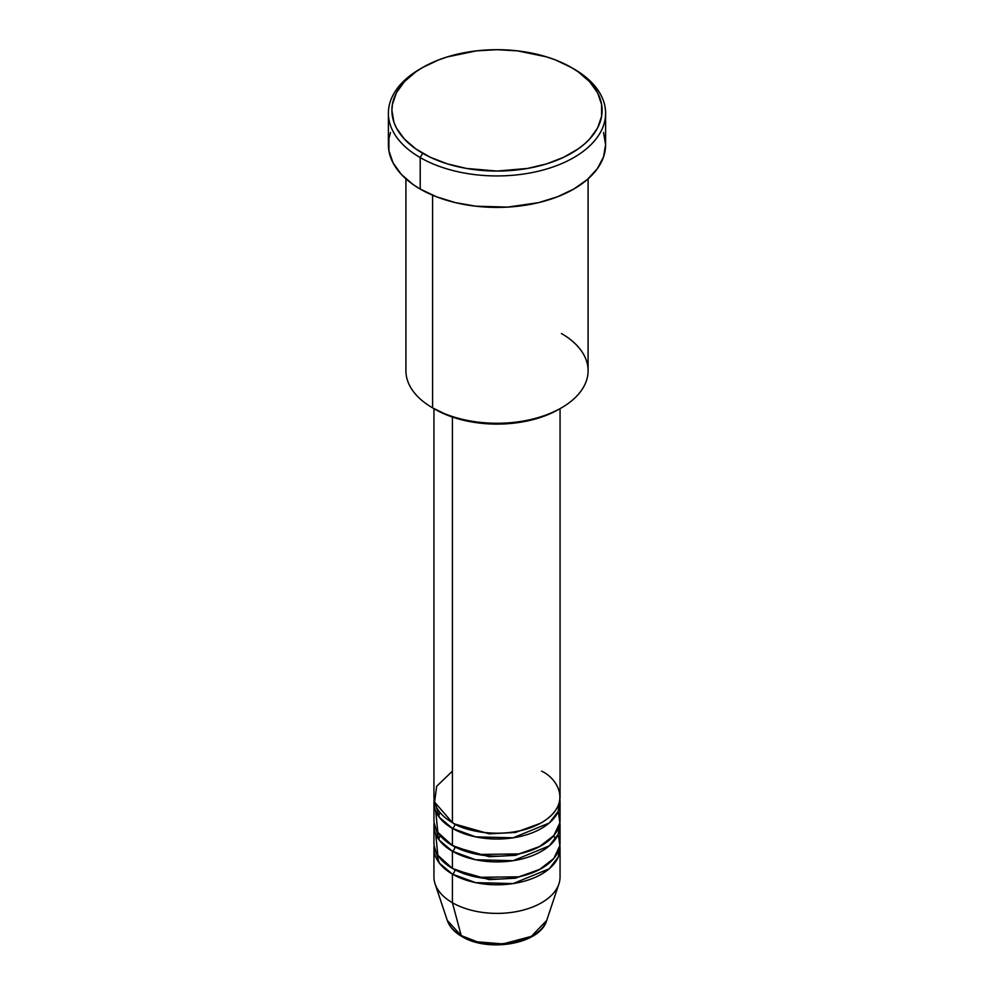 <?xml version="1.0" encoding="UTF-8"?>
<svg xmlns="http://www.w3.org/2000/svg" width="994" height="994" viewBox="0 0 994 994"><rect width="100%" height="100%" fill="white"/><g stroke="black" fill="none" stroke-linecap="round" stroke-linejoin="round"><path stroke-width="1.49" d="M546.7 920.444L531.318 936.385L502.952 943.927L477.294 941.827L461.216 935.578A3.504 2.025 120 0 0 461.862 936.497A3.504 2.025 -60 0 1 461.216 935.578A50.619 29.224 0 0 0 511.835 942.846A50.619 29.224 0 0 0 546.7 920.444C540.14 944.151 488.091 952.799 461.85 936.485C454.432 932.21 449.586 926.868 447.3 920.444A50.619 29.224 0 0 0 461.216 935.578L452.407 902.726L461.216 935.578L447.3 920.444L435.086 883.89A63.057 36.405 180 0 0 452.407 902.726A63.057 36.405 0 0 0 521.129 910.616A63.057 36.405 0 0 0 560.057 876.981L560.057 848.379A63.057 36.405 180 0 1 521.129 882.013A63.057 36.405 180 0 1 452.407 874.124L439.298 863.065L434.129 845.521A63.057 36.405 180 0 0 433.943 848.379L433.943 876.981A63.057 36.405 0 0 0 452.407 902.726L452.407 874.124L452.407 902.726A63.057 36.405 180 0 0 515.476 911.796A63.057 36.405 180 0 0 558.914 883.89L546.7 920.444M452.407 771.145L436.677 786.291L434.577 802.046L452.407 822.634A63.057 36.405 0 0 0 521.129 830.524A63.057 36.405 0 0 0 560.057 796.89L560.057 408.646M454.892 823.989A3.504 2.025 -60 0 1 454.892 824.063L453.686 823.355L454.892 824.063A3.504 2.025 -60 0 1 452.407 828.362L439.298 817.292L434.129 799.748A63.057 36.405 180 0 0 433.943 802.618L433.943 819.777A63.057 36.405 0 0 0 452.407 845.521A63.057 36.405 0 0 0 521.129 853.411A63.057 36.405 0 0 0 560.057 819.777L560.057 802.618A63.057 36.405 180 0 1 521.129 836.252A63.057 36.405 180 0 1 452.407 828.362L452.407 845.521L452.407 828.362A63.057 36.405 180 0 1 433.943 802.618M435.72 811.191L437.845 832.388L452.407 845.521L477.791 854.455L518.843 853.933L539.394 846.726L553.882 835.494L559.846 822.796L558.28 811.191M560.057 825.492A63.057 36.405 180 0 0 559.87 822.634L558.218 834.227L549.247 845.882L513.152 860.692L475.629 859.748L452.407 851.237A3.504 2.025 120 0 0 454.892 846.95L453.686 846.229L454.892 846.95A3.504 2.025 -60 0 1 452.407 851.237L439.298 840.178L434.129 822.634A63.057 36.405 180 0 0 433.943 825.492L433.943 842.663A63.057 36.405 0 0 0 452.407 868.408A63.057 36.405 0 0 0 521.129 876.298A63.057 36.405 0 0 0 560.057 842.663L560.057 825.492A63.057 36.405 180 0 1 521.129 859.139A63.057 36.405 180 0 1 452.407 851.237L452.407 868.408L452.407 851.237A63.057 36.405 180 0 1 433.943 825.492M440.069 812.545L438.491 816.198M435.72 834.078L437.845 855.275L452.407 868.408L477.791 877.342L518.843 876.807L539.394 869.613L553.882 858.381L559.846 845.683L558.28 834.078M560.057 848.379A63.057 36.405 180 0 0 559.87 845.521L558.218 857.114L549.247 868.768L513.152 883.579L475.629 882.635L452.407 874.124A3.504 2.025 120 0 0 454.892 869.837L453.686 869.116L454.892 869.837A3.504 2.025 -60 0 1 452.407 874.124A63.057 36.405 180 0 1 433.943 848.379M561.411 333.499A91.088 52.583 180 0 1 561.411 407.863A91.088 52.583 180 0 1 432.589 407.863L435.074 409.292A87.584 50.57 0 0 0 558.926 409.292L545.656 415.591L530.523 420.263L514.084 423.133L497 424.103L479.916 423.133L463.477 420.263L448.344 415.591L432.589 407.863A91.088 52.583 0 0 0 531.852 419.269A91.088 52.583 0 0 0 588.088 370.687L588.088 178.845M422.686 67.468L420.201 68.909A108.607 62.697 0 0 0 420.201 157.574L422.686 153.287A105.103 60.684 180 0 1 422.686 67.468A105.103 60.684 180 0 1 571.314 67.468L555.385 59.926L546.538 56.869L517.501 50.868L497 49.7L476.499 50.868L447.462 56.869L438.615 59.926L422.686 67.468L415.753 71.879L404.309 81.769L396.42 92.765L392.406 104.432L391.897 110.384L393.922 122.212L396.42 127.99L404.309 138.986L415.753 148.876L430.327 157.288L447.462 163.898L466.497 168.446L497 171.055L527.503 168.446L546.538 163.898L563.673 157.288L578.247 148.876L584.385 144.093L589.691 138.986L597.58 127.99L601.594 116.323L601.594 104.432L597.58 92.765L589.691 81.769L578.247 71.879L571.314 67.468A105.103 60.684 180 0 1 571.314 153.287A105.103 60.684 180 0 1 422.686 153.287L420.201 157.574A108.607 62.697 0 0 0 573.799 157.574A108.607 62.697 0 0 0 573.799 68.909A108.607 62.697 0 0 0 573.799 68.897A108.607 62.697 180 0 1 605.607 113.241A108.607 62.697 180 0 1 538.562 171.167A108.607 62.697 180 0 1 420.201 157.574L420.201 189.046A108.607 62.697 0 0 0 538.562 202.639A108.607 62.697 0 0 0 605.607 144.702L603.52 156.94L597.332 168.694L587.305 179.541L573.799 189.046L557.336 196.837L538.562 202.639L507.648 207.1L475.815 206.205L455.438 202.639L436.664 196.837L420.201 189.046L420.201 157.574A108.607 62.697 180 0 1 388.393 113.241A108.607 62.697 180 0 1 421.468 68.188M454.892 824.063L489.259 833.842L515.501 832.438L540.314 823.355L515.501 832.438L489.259 833.842L454.892 824.063A3.504 2.025 120 0 1 452.407 828.362L475.629 836.861L513.152 837.805L549.247 823.007L558.218 811.352L559.87 799.748A63.057 36.405 180 0 1 560.057 802.618M452.407 417.07L452.407 822.634L452.407 417.07M432.589 195.184L432.589 407.863L432.589 195.184M478.922 942.225L497 944.3L515.078 942.225M388.393 113.241L388.393 144.702A108.607 62.697 0 0 0 420.201 189.046L413.044 184.486L401.216 174.261L393.077 162.904L388.915 150.852L388.915 138.564L390.48 132.475M603.52 132.475L605.607 144.702L605.607 113.241M405.912 178.845L405.912 370.687A91.088 52.583 0 0 0 432.589 407.863L432.589 407.863M433.943 408.646L433.943 796.89A63.057 36.405 0 0 0 452.407 822.634C463.664 831.195 507.984 841.334 541.593 822.634C573.985 803.227 556.429 777.643 541.593 771.145M454.892 869.837L489.259 879.615L515.501 878.199L540.314 869.116L515.501 878.199L489.259 879.615L454.892 869.837M454.892 846.95L489.259 856.729L515.501 855.325L540.314 846.229L515.501 855.325L489.259 856.729L454.892 846.95M440.267 835.668L438.59 839.209M561.411 407.863L558.926 409.292M573.799 68.909L571.314 67.468M555.41 839.209L553.733 835.668"/></g></svg>
